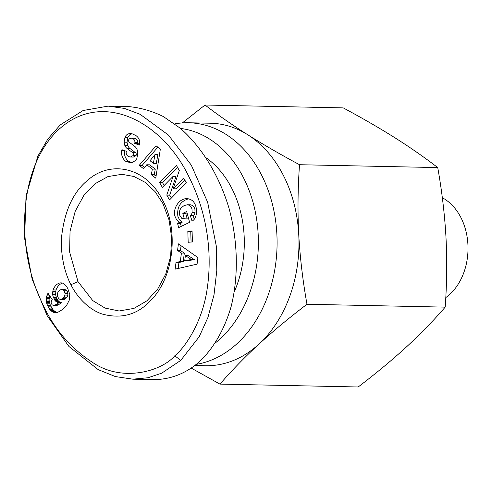 <?xml version="1.0" encoding="UTF-8"?>
<svg xmlns="http://www.w3.org/2000/svg" width="492" height="492" viewBox="0 0 492 492"><rect width="100%" height="100%" fill="white"/><g stroke="black" fill="none" stroke-linecap="round" stroke-linejoin="round"><path stroke-width="0.74" d="M196.271 364.357A121.284 90.977 -88.8 0 0 261.473 174.863A121.284 90.977 -88.8 0 0 188.62 122.76A121.284 90.977 -88.8 0 0 174.758 123.886M215.398 342.899A115.768 86.844 -88.8 0 0 243.466 177.704A115.768 86.844 -88.8 0 0 180.509 128.437M182.366 122.914L205.023 105.017C218.208 115.159 232.452 125.079 247.753 134.771C263.14 144.464 280.391 154.445 299.517 164.715C297.82 188.51 297.562 211.732 298.736 234.395A121.284 90.977 -88.8 0 0 283.343 175.318A121.284 90.977 -88.8 0 0 247.753 134.771A121.284 90.977 -88.8 0 0 210.49 123.215L188.62 122.76M442.333 197.747A55.129 41.353 91.2 0 1 460.918 217.581A55.129 41.353 91.2 0 1 445.783 297.58M194.795 365.507L205.453 365.728A121.284 90.977 -88.8 0 0 258.952 344.092A121.284 90.977 -88.8 0 0 298.736 234.395C299.985 257.052 302.734 280.342 306.977 304.259C289.13 317.85 273.122 331.128 258.952 344.092C244.856 357.057 231.855 370.402 219.949 384.111L358.17 386.983C375.968 373.434 391.983 360.156 406.201 347.149C420.334 334.142 433.335 320.802 445.198 307.131C446.896 283.41 447.154 260.182 445.986 237.452C444.725 214.721 441.976 191.431 437.739 167.581C424.596 157.471 410.353 147.551 395.008 137.828C379.566 128.105 362.315 118.123 343.244 107.889L205.023 105.017M78.013 281.633L69.618 252.039L70.042 231.209L75.215 211.277L83.861 195.41L94.987 183.774L107.982 176.573L121.911 174.309L133.916 176.474L145.165 182.341L155.035 191.579L162.975 203.676L169.119 220.121L171.708 238.214L170.564 256.627L165.773 274.019L157.674 289.13L146.874 300.846L133.941 308.398L119.076 310.993L105.067 308.084L92.742 300.581L78.013 281.633L70.94 284.702C66.272 276.233 59.895 257.291 61.74 235.607C64.76 210.674 73.179 192.415 87.004 180.828C110.792 159.094 146.106 167.735 162.102 199.205C179.217 229.598 173.965 277.131 150.927 300.274C137.637 314.732 121.303 319.29 101.918 313.951C86.1 308.459 75.159 293.601 70.94 284.702M206.216 157.87A97.029 72.779 91.2 0 1 231.818 188.393A97.029 72.779 91.2 0 1 234.309 291.793M187.55 204.746L184.192 205.527L181.253 207.741C179.555 210.035 179.002 212.47 179.58 215.041L181.702 218.282L184.291 218.835L182.827 213.35L186.702 211.462L189.598 222.322L178.682 227.642L177.618 223.651L179.199 222.322L176.573 219.783L174.961 216.252C172.557 208.35 179.488 198.202 186.972 198.676C191.376 198.996 194.303 201.474 195.748 206.117L196.191 207.759C197.04 211.382 196.585 214.961 194.826 218.503A9.514 7.134 91.2 0 1 193.473 220.115A9.514 7.134 91.2 0 1 192.052 221.123L190.25 215.355A3.856 2.89 -88.8 0 0 190.908 214.906A3.856 2.89 -88.8 0 0 192.108 212.55L192.003 209.198C191.302 206.72 189.814 205.238 187.55 204.746L190.465 204.807C192.735 205.299 194.217 206.781 194.918 209.26L195.023 212.612A3.856 2.89 91.2 0 1 193.823 214.967A3.856 2.89 91.2 0 1 193.165 215.416L194.192 219.358M187.052 212.772L185.742 213.411L187.206 218.897L183.879 218.848M188.418 198.823C180.306 201.357 176.788 207.187 177.876 216.314L179.488 219.844L182.114 222.384L180.533 223.712L181.247 226.394M179.199 222.322L182.114 222.384M124.648 150.657L124.642 150.693C123.996 155.06 125.3 158.596 128.535 161.302L131.985 162.649M125.62 161.241C122.385 158.535 121.081 154.998 121.727 150.632L121.924 149.691L126.364 151.272L126.143 152.329C126.093 154.974 127.502 156.542 130.38 157.046L133.08 155.589A2.054 1.544 -88.8 0 0 132.594 152.631L127.028 148.418A7.712 5.787 91.2 0 1 124.771 145.281L124.089 142.176L125.005 137.225C126.069 134.82 127.871 133.603 130.398 133.572L132.01 133.732L135.964 135.577C138.633 137.532 139.876 140.122 139.691 143.332L139.347 145.072L134.71 143.424L134.913 142.471C134.98 140.054 133.744 138.627 131.204 138.178L129.322 138.818A2.054 1.544 -88.8 0 0 129.285 138.849A2.054 1.544 -88.8 0 0 129.378 142.329L134.826 146.456A7.712 5.787 91.2 0 1 137.569 151.382L137.834 152.969L136.85 158.547L135.472 160.546L131.967 162.655L130.552 162.747L125.62 161.241L128.535 161.302M132.053 133.738L129.574 134.937L127.871 137.409L127.004 142.237L127.692 145.343A7.712 5.787 -88.8 0 0 129.943 148.479L135.515 152.692A2.054 1.544 91.2 0 1 135.995 155.65L133.295 157.108L130.38 157.046M62.527 283.097A12.417 9.311 -88.8 0 0 59.194 285.028A12.417 9.311 -88.8 0 0 56.014 289.991L55.565 294.548L56.789 298.872L58.819 301.51L61.568 302.764L57.767 305.206L53.302 305.366L55.824 304.665L58.653 302.709L56.328 301.75L54.993 300.544L52.865 295.975L52.632 292.943L53.099 289.929L56.014 289.991M53.099 289.929A12.417 9.311 91.2 0 1 56.279 284.966A12.417 9.311 91.2 0 1 60.252 282.882L62.613 283.115L64.274 283.976L66.033 285.711L67.668 288.3L69.784 294.364L69.372 299.954L66.617 305.341L62.441 309.585L57.884 312.285L55.836 312.66L53.542 312.303L51.512 311.172L49.698 309.29L47.423 305.261L46.439 302.432L46.34 297.285L47.982 293.195L52.201 299.548L51.1 301.891L51.254 303.41L52.257 304.917L53.302 305.366M60.245 124.919L47.884 138.978L37.878 156.136L26.039 195.964L24.6 238.288L32.115 279.038L47.152 315.661L68.905 346.436L98.166 369.615L115.331 376.558L132.877 379.178L147.969 377.758L161.677 373.188L180.742 360.39L199.186 336.762L207.968 317.371L214.002 294.892L216.794 270.588L216.32 246.203L207.661 202.298L191.314 165.177L168.455 135.079L140.109 114.298L124.408 108.412L108.111 106.124L83.117 110.509L60.245 124.919M132.877 379.184L152.563 379.59C170.367 379.799 186.32 373.539 200.422 360.796C214.155 347.346 224.696 328.717 231.142 306.534C238.712 276.233 237.943 241.117 228.995 208.19C219.223 175.589 201.794 147.01 180.189 128.172L163.313 116.536C151.573 110.817 139.728 107.484 127.791 106.536L108.111 106.124M174.783 355.784C185.416 347.266 202.698 321.479 207.237 288.355C213.38 246.578 204.137 207.003 189.42 177.797C163.725 123.031 104.107 89.483 59.778 128.596C17.817 165.952 15.953 247.482 40.602 299.554C51.998 326.43 69.335 347.395 92.613 362.456C122.662 383.01 162.059 370.913 174.783 355.784L180.742 360.39M197.077 264.155L175.152 269.161L176.025 262.384L180.318 261.572L181.413 253.036L177.544 250.526L178.399 243.854L197.919 257.587L197.077 264.155M166.782 195.115L173.086 176.364L162.342 187.36L159.654 182.655L176.45 165.466L179.309 170.466L173.166 188.756L183.645 178.03L186.333 182.735L169.537 199.924L166.782 195.115L169.697 195.176L171.351 198.067M192.077 230.951L192.421 241.966L188.172 242.267L187.827 231.252L192.077 230.951M160.343 149.119L155.755 178.141L151.327 174.715L152.348 169.088L146.77 164.765L143.578 168.713L139.218 165.337L156.044 145.798L160.343 149.119M60.252 282.882L61.66 282.912M52.779 291.424L55.701 291.485M52.632 292.943L55.547 293.004M52.65 294.487L55.565 294.548M52.865 295.975L55.781 296.036M53.277 297.414L56.193 297.476M53.874 298.81L56.789 298.872M54.169 299.351L57.084 299.413M54.993 300.544L57.908 300.606M55.897 301.448L58.819 301.51M56.328 301.75L59.243 301.811M57.41 302.316L60.325 302.377M58.653 302.709L61.568 302.764M58.437 302.851L61.352 302.912M57.017 303.896L59.932 303.958M55.824 304.665L58.739 304.726M54.852 305.145L57.767 305.206M54.114 305.366L57.029 305.427M47.294 294.462L48.843 294.493M49.692 295.772L49.028 300.034L50.338 305.323L53.493 310.384L56.998 312.512M46.715 295.864L49.63 295.926M46.34 297.285L49.255 297.34M46.168 298.416L49.083 298.472M46.113 299.972L49.028 300.034M46.266 301.596L49.182 301.657M46.439 302.432L49.354 302.494M46.851 303.798L49.766 303.853M47.423 305.261L50.338 305.323M48.179 306.817L51.1 306.879M48.874 308.047L51.789 308.109M49.698 309.29L52.613 309.345M50.578 310.323L53.493 310.384M51.512 311.172L54.428 311.233M52.503 311.823L55.424 311.885M53.542 312.303L56.457 312.365M54.643 312.598L56.094 312.629M54.87 312.623L55.947 312.648M57.687 296.848L58.972 298.835L60.233 299.443L62.398 298.835L64.071 297.15L64.969 295.046L65.061 293.453L64.04 290.704L63.173 289.763L61.334 289.308L58.462 291.147L57.213 293.878L57.687 296.848M62.029 289.308L66.088 289.825L67.632 292.088L67.884 295.108L66.986 297.211L65.313 298.896L64.194 299.437L60.233 299.443M63.173 289.763L66.088 289.825M64.04 290.704L66.955 290.766M64.716 292.027L67.632 292.088M65.061 293.453L67.976 293.515M64.969 295.046L67.884 295.108M64.716 295.92L67.632 295.975M64.071 297.15L66.986 297.211M63.081 298.281L65.996 298.343M62.398 298.835L65.313 298.896M61.279 299.376L64.194 299.437M181.081 245.736L180.459 250.588L184.328 253.097L183.239 261.633L178.94 262.445L178.165 268.472M177.544 250.526L180.459 250.588M181.413 253.036L184.328 253.097M180.318 261.572L183.239 261.633M176.025 262.384L178.94 262.445M188.307 255.68L194.278 259.555L187.649 260.803L184.734 260.742L191.363 259.493L185.392 255.619L188.307 255.68M191.363 259.493L194.278 259.555M185.392 255.619L184.734 260.742M173.086 176.364L176.001 176.425L169.697 195.176M184.74 179.955L176.087 188.817L173.166 188.756M177.55 167.385L162.569 182.717L164.162 185.496M159.654 182.655L162.569 182.717M131.204 138.178L134.119 138.24C136.665 138.689 137.895 140.115 137.828 142.532L137.631 143.48L139.562 144.168M134.71 143.424L137.631 143.48M124.089 142.176L127.004 142.237M177.618 223.651L180.533 223.712M182.827 213.35L185.742 213.411M184.291 218.835L187.206 218.897M190.226 215.367L193.141 215.428M192.089 231.215L190.748 231.314L191.074 242.064M187.827 231.252L190.748 231.314M157.827 147.176L142.133 165.398L144.673 167.36M139.218 165.337L142.133 165.398M146.77 164.765L149.685 164.826L155.263 169.143L154.248 174.777L156.062 176.185M152.348 169.088L155.263 169.143M151.327 174.715L154.248 174.777M154.962 154.617L150.042 160.712L153.393 163.301L154.962 154.617L157.877 154.679L156.308 163.362L153.393 163.301M299.517 164.715L437.739 167.581M306.977 304.259L445.198 307.131M219.949 384.111L191.197 368.077M192.108 212.55L195.023 212.612M134.913 142.471L137.828 142.532M124.95 137.354L127.871 137.409M124.771 145.281L127.692 145.343M127.028 148.418L129.943 148.479M132.594 152.631L135.515 152.692M133.08 155.589L135.995 155.65M121.745 150.527L124.445 150.583M190.25 215.355L193.165 215.416M187.415 204.74L190.33 204.801"/></g></svg>
